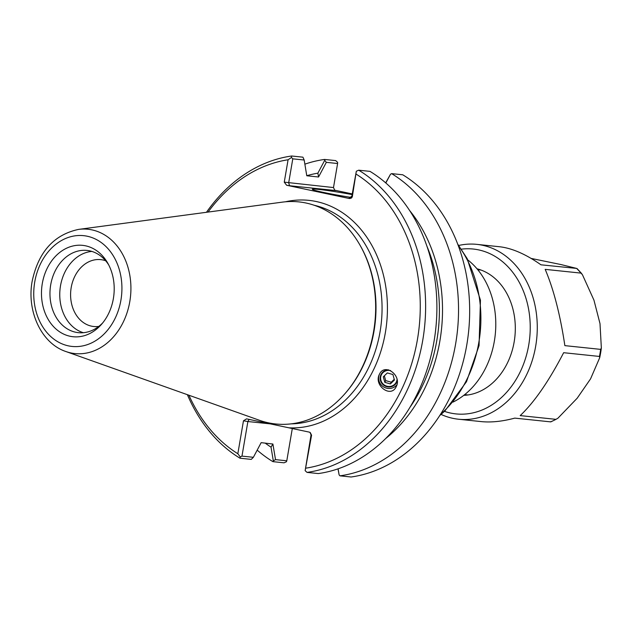 <?xml version="1.0" encoding="UTF-8"?>
<svg xmlns="http://www.w3.org/2000/svg" width="633" height="633" viewBox="0 0 633 633"><rect width="100%" height="100%" fill="white"/><g stroke="black" fill="none" stroke-linecap="round" stroke-linejoin="round"><path stroke-width="0.95" d="M397.049 379.428A8.292 8.007 26.9 0 1 385.228 385.568A8.292 8.007 26.9 0 1 390.64 370.606M379.396 374.317L379.468 374.166C384.793 362.59 402.184 375.551 396.226 386.652L396.155 386.803C390.83 398.379 373.438 385.418 379.396 374.317M396.907 384.832A10.294 9.954 26.9 0 1 379.578 373.968M467.922 260.013A79.75 62.928 96 0 1 495.243 334.675A79.75 62.928 96 0 1 453.07 402.074M337.998 468.863L339.106 474.861L338.093 468.831M385.821 182.984L390.49 174.265L391.613 173.624L402.746 174.787A159.492 125.864 96 0 1 466.782 344.914A159.492 125.864 96 0 1 351.086 476.997L339.961 475.834L339.106 474.861M310.012 432.394L311.056 434.895L305.138 470.667L311.578 435.211L310.225 432.513L309.213 432.11L288.98 427.829A114.193 90.115 -84 0 0 387.412 306.063A114.193 90.115 -84 0 0 285.396 201.792M273.321 460.943L275.521 459.621L272.902 444.042L271.027 447.151L273.321 460.943L272.91 461.647L284.043 462.81L286.425 461.766L286.789 460.8L275.521 459.621M272.902 444.042L261.16 442.649L253.374 457.303L241.972 456.116L247.883 421.531L270.228 423.865M304.188 160.022L302.922 157.174L291.655 156.003L291.449 157.506L288.086 159.761L284.257 182.146L286.622 185.247L289.574 185.73L288.68 182.866L292.786 158.836L304.188 160.022L306.776 175.768L318.549 176.995L326.335 162.341L324.705 160.347L317.853 173.181L318.573 176.836M317.853 173.181A145.495 114.818 -84 0 0 306.791 175.697M265.132 443.06A145.495 114.818 -84 0 0 271.027 447.151M292.304 428.533L286.789 460.8M253.374 457.303L251.261 459.384L240.002 458.213L240.263 456.939L241.972 456.116M390.49 174.265L385.671 182.858M385.75 438.471A145.495 114.818 -84 0 0 409.583 210.48M410.065 407.154A141.563 111.717 -84 0 0 426.895 246.15M356.324 171.234L351.853 196.238L348.799 198.264L349.78 198.548L351.497 197.994L352.304 196.831L356.324 171.234L358.705 170.19L369.973 171.361A159.492 125.864 -84 0 1 434.009 341.488A159.492 125.864 -84 0 1 318.312 473.571L307.052 472.4L305.138 470.667M326.335 162.341L337.603 163.52L333.496 187.558L284.257 182.146M304.884 164.153A159.492 125.864 96 0 1 324.563 159.437L335.696 160.6L337.611 162.333L337.603 163.52M324.563 159.437L324.705 160.347M291.449 157.506L292.786 158.836M289.574 185.73L335.688 190.549L334.73 190.185L333.496 187.558M335.688 190.549L334.541 190.058M249.149 419.402L247.883 421.531L243.468 420.803L237.834 453.734L240.263 456.939M262.45 421.285A114.193 90.115 -84 0 0 266.92 423.16L246.546 418.856L243.468 420.803M352.13 194.592A30.558 1.543 9.7 0 0 312.338 189.362A30.558 1.543 9.7 0 0 351.275 197.433M286.622 185.247L349.147 198.477M335.34 190.335L352.249 193.92M266.92 423.16L288.98 427.829M356.197 174.17A155.663 122.842 96 0 1 417.448 339.438A155.663 122.842 96 0 1 305.945 468.151M237.834 453.734A155.663 122.842 96 0 1 188.935 395.245M208.083 212.071A155.663 122.842 96 0 1 288.086 159.761M344.487 394.201L345.183 393.409A110.371 87.101 -84 0 0 360.573 246.174L360.058 245.264A111.645 88.106 96 0 1 344.487 394.201A111.645 88.106 96 0 1 259.451 420.288L65.864 351.521A62.509 49.327 -84 0 0 130.493 296.545A62.509 49.327 -84 0 0 78.627 229.391C53.9 234.685 38.415 251.958 32.172 281.202C26.546 311.151 41.335 343.363 65.864 351.521M307.052 472.4A159.492 125.864 -84 0 0 422.741 340.309A159.492 125.864 -84 0 0 358.705 170.19M391.613 173.624A159.492 125.864 96 0 1 455.649 343.751A159.492 125.864 96 0 1 339.961 475.834M272.91 461.647A159.492 125.864 96 0 1 257.204 450.15M291.655 156.003A159.492 125.864 -84 0 0 206.469 212.284M187.4 394.699A159.492 125.864 -84 0 0 240.002 458.213M78.627 229.391L282.255 202.149A111.645 88.106 96 0 1 360.058 245.264M98.803 326.414A33.62 26.531 96 0 1 93.708 326.501A33.62 26.531 96 0 1 91.548 326.161A33.62 26.531 96 0 1 71.197 287.564A33.62 26.531 96 0 1 100.702 259.625A33.62 26.531 96 0 1 102.862 259.965A33.62 26.531 96 0 1 105.664 260.764M91.84 251.412A41.343 32.623 -84 0 0 60.04 289.178A41.343 32.623 -84 0 0 83.342 332.705M85.566 245.818A45.932 36.247 96 0 1 107.784 263.193A45.932 36.247 96 0 1 101.375 324.476A45.932 36.247 96 0 1 42.553 304.338A45.932 36.247 96 0 1 85.566 245.818M108.702 264.918A41.343 32.623 -84 0 0 89.649 250.85A41.343 32.623 -84 0 0 86.99 250.431A41.343 32.623 -84 0 0 50.244 288.157A41.343 32.623 -84 0 0 78.397 332.665A41.343 32.623 -84 0 0 102.633 322.98M384.809 382.332L383.281 376.841L387.341 372.94L392.911 374.522L394.43 380.014L390.379 383.914L384.809 382.332L385.679 380.607L391.257 382.19L394.24 379.317M390.379 383.914L391.257 382.19M384.358 375.812L385.679 380.607M388.67 369.87A8.791 8.498 -153.1 0 0 386.557 386.621A8.791 8.498 -153.1 0 0 397.255 380.995M531.134 258.414L561.067 264.578L576.608 268.408L540.978 264.816C525.857 254.189 512.026 248.16 499.492 246.735L476.815 244.362A87.908 69.377 -84 0 0 458.751 245.454M576.608 268.408L576.774 268.558A87.908 69.377 -84 0 1 580.975 273.108L582.447 274.73L593.952 300.161L599.997 323.613L601.35 347.984L599.673 357.795L590.557 378.866L577.185 398.212L557.918 418.215L555.98 419.347L520.191 415.604C534.347 402.216 548.835 381.248 563.655 352.7L599.443 356.442L599.673 357.795M601.35 347.984L600.654 349.376L564.865 345.634C560.213 314.704 553.653 289.281 545.187 269.365L580.975 273.108M550.829 421.871L555.98 419.347A87.908 69.377 -84 0 1 550.568 421.863L550.409 421.713M441.082 414.425A87.908 69.377 -84 0 0 458.537 419.228L481.215 421.602C491.161 422.607 502.349 421.443 514.779 418.12L550.568 421.863M458.537 419.228A87.908 69.377 -84 0 0 536.673 339.011A87.908 69.377 -84 0 0 476.815 244.362M444.453 411.355A82.883 65.413 -84 0 0 529.663 338.275A82.883 65.413 -84 0 0 461.41 249.157M463.767 395.356A64.052 50.545 -84 0 0 514.874 336.732A64.052 50.545 -84 0 0 476.997 268.796M458.157 245.343A111.645 88.106 96 0 1 440.481 414.409M349.234 198.311L348.799 198.264M352.367 196.554L351.853 196.238M311.056 434.895L311.578 435.211M314.182 205.258A110.371 87.101 96 0 1 381.303 322.767A110.371 87.101 96 0 1 291.33 423.849M34.752 281.922A55.688 43.946 96 0 1 107.491 248.12A55.688 43.946 96 0 1 91.263 343.078A55.688 43.946 96 0 1 34.752 281.922M599.823 357.107A87.172 68.791 -84 0 0 601.255 348.728M599.443 356.442A87.908 69.377 -84 0 0 600.654 349.376M457.667 244.045L467.186 258.628L480.447 300.169L479.054 345.634L466.481 381.739L444.944 410.888L439.729 415.58M464.701 394.62L467.985 394.96M477.765 269.713L481.04 270.054M577.035 268.55L581.759 273.67"/></g></svg>
